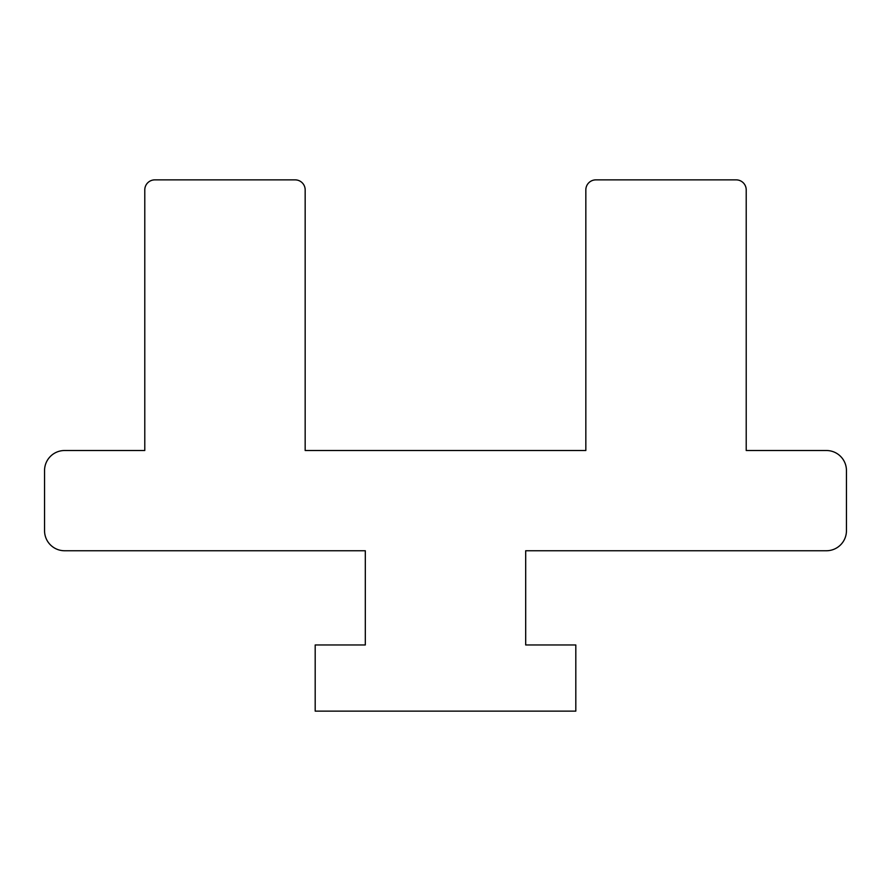 <?xml version="1.0" encoding="UTF-8"?>
<svg xmlns="http://www.w3.org/2000/svg" width="891" height="891" viewBox="0 0 891 891"><rect width="100%" height="100%" fill="white"/><g stroke="black" fill="none" stroke-linecap="round" stroke-linejoin="round"><path stroke-width="1.34" d="M736.189 179.871L595.856 179.871A10.024 10.024 0 0 0 585.832 189.894L585.832 450.512L305.168 450.512L305.168 189.894A10.024 10.024 0 0 0 295.144 179.871L154.811 179.871A10.024 10.024 0 0 0 144.787 189.894L144.787 450.512L64.597 450.512A20.047 20.047 0 0 0 44.55 470.559L44.55 530.702A20.047 20.047 0 0 0 64.597 550.749L365.31 550.749L365.31 644.973L315.191 644.973L315.191 711.129L575.809 711.129L575.809 644.973L525.69 644.973L525.69 550.749L826.403 550.749A20.047 20.047 0 0 0 846.45 530.702L846.45 470.559A20.047 20.047 0 0 0 826.403 450.512L746.212 450.512L746.212 189.894A10.024 10.024 0 0 0 736.189 179.871"/></g></svg>
